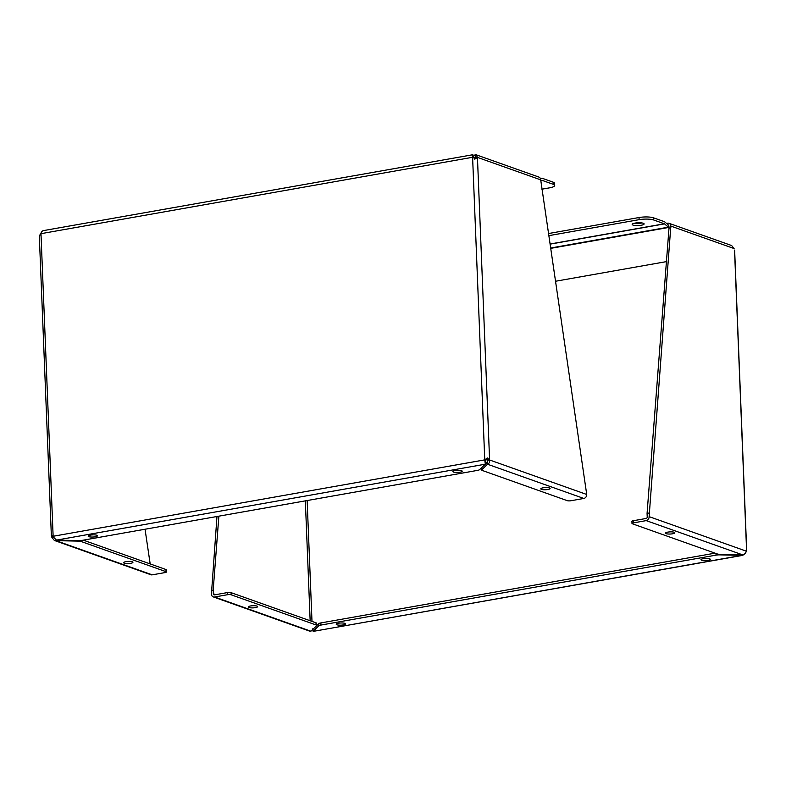 <?xml version="1.0" encoding="UTF-8"?>
<svg xmlns="http://www.w3.org/2000/svg" width="786" height="786" viewBox="0 0 786 786"><rect width="100%" height="100%" fill="white"/><g stroke="black" fill="none" stroke-linecap="round" stroke-linejoin="round"><path stroke-width="1.18" d="M741.935 554.808L741.964 555.358L313.359 631.355L742.682 555.368L719.593 554.877A4.667 1.091 177.7 0 0 716.056 555.132L320.943 625.067A4.667 1.091 177.7 0 0 318.811 625.823L313.123 631.266L313.034 629.173M744.273 554.209L742.682 555.368M734.556 250.862L746.572 550.053M213.281 596.908L309.822 631.197L310.902 631.217L316.591 625.774A4.667 1.091 177.7 0 0 316.738 625.489A4.667 1.091 177.7 0 0 316.08 624.968L231.163 594.796A2.653 0.619 177.7 0 0 227.527 594.717L214.607 597.006A3.537 2.967 109.6 0 1 213.281 596.908A3.537 2.967 109.6 0 1 211.424 594.108L216.975 516.5M709.611 558.797A4.647 1.081 -2.3 0 1 710.259 559.318A4.647 1.081 -2.3 0 1 705.661 560.595A4.647 1.081 -2.3 0 1 700.974 559.691A4.647 1.081 -2.3 0 1 704.364 558.512A4.647 1.081 -2.3 0 1 709.611 558.797M344.867 623.357A4.647 1.081 -2.3 0 1 345.516 623.878A4.647 1.081 -2.3 0 1 340.918 625.155A4.647 1.081 -2.3 0 1 336.231 624.251A4.647 1.081 -2.3 0 1 339.621 623.072A4.647 1.081 -2.3 0 1 344.867 623.357M666.489 223.391L667.658 223.185A3.537 2.967 109.6 0 1 668.984 223.293A3.537 2.967 109.6 0 1 670.831 226.083L649.118 516.638A3.537 2.967 109.6 0 1 646.22 520.617L633.3 522.896A2.653 0.619 177.7 0 0 632.003 523.486A2.653 0.619 177.7 0 0 632.376 523.781L717.294 553.953A4.667 1.091 177.7 0 0 720.163 554.346L742.524 554.818C744.637 554.385 745.885 553.157 746.248 551.143L649.118 516.638M211.287 590.522L213.183 590.188L218.872 516.166M231.163 594.796L231.074 592.654A2.653 0.619 177.7 0 0 227.439 592.575L214.519 594.864A1.326 1.12 109.6 0 1 213.32 593.774L213.183 590.188M316.719 625.587L318.723 623.671L318.811 625.823M704.924 558.463A4.647 1.081 177.7 0 0 706.221 558.414M340.181 623.023A4.647 1.081 177.7 0 0 341.488 622.964M320.943 625.067L320.855 622.925A4.667 1.091 177.7 0 0 318.723 623.671M320.855 622.925L715.054 553.157M668.984 223.293L731.648 245.546L734.095 248.553L670.831 226.083M633.3 522.896L633.211 520.754L646.131 518.465A1.326 1.12 109.6 0 0 647.222 516.972L647.075 513.386L648.971 513.052M670.9 227.783L669.004 228.117L647.075 513.386M668.247 225.366A1.326 1.12 109.6 0 1 668.935 226.417L669.004 228.117M256.973 606.094A4.647 1.081 -2.3 0 1 257.621 606.615A4.647 1.081 -2.3 0 1 253.023 607.883A4.647 1.081 -2.3 0 1 248.347 606.988A4.647 1.081 -2.3 0 1 251.736 605.8A4.647 1.081 -2.3 0 1 256.973 606.094M674.142 532.25A4.647 1.081 -2.3 0 1 674.801 532.77A4.647 1.081 -2.3 0 1 670.203 534.038A4.647 1.081 -2.3 0 1 665.516 533.144A4.647 1.081 -2.3 0 1 668.906 531.965A4.647 1.081 -2.3 0 1 674.142 532.25M252.286 605.751A4.647 1.081 177.7 0 0 253.593 605.701M316.738 625.489L316.65 623.337A4.667 1.091 177.7 0 0 315.992 622.817L316.08 624.968M231.074 592.654L315.992 622.817M670.763 531.857A4.647 1.081 -2.3 0 1 669.466 531.916M633.211 520.754A2.653 0.619 177.7 0 0 631.915 521.344L632.003 523.486M668.611 225.189L664.75 221.917A3.537 1.729 -100 0 0 664.278 221.632L653.579 217.84A10.621 2.476 177.7 0 0 639.038 217.526L548.471 233.55M548.785 235.662L639.126 219.667A10.621 2.476 -2.3 0 1 653.667 219.982L664.357 223.784A1.326 0.648 -100 0 1 664.534 223.882L668.395 227.164A3.537 1.729 80 0 0 668.866 227.439L668.984 227.478M555.535 281.25L666.43 261.62M641.897 222.949A5.974 1.395 -2.3 0 1 634.292 223.253M635.088 223.086A5.974 1.395 -2.3 0 1 641.062 222.841A5.974 1.395 -2.3 0 1 644.107 223.931A5.974 1.395 -2.3 0 1 638.193 225.562A5.974 1.395 -2.3 0 1 632.17 224.413A5.974 1.395 -2.3 0 1 635.088 223.086M44.036 230.642C42.493 230.534 41.471 231.546 40.98 233.678L39.428 235.947M53.477 537.172L51.905 537.447L51.444 535.138L56.464 540.1L78.836 540.581A4.667 1.091 177.7 0 0 82.373 540.326L477.485 470.392A4.667 1.091 177.7 0 0 479.617 469.635L485.306 464.192L484.756 459.869L487.359 457.983L489.599 459.977L477.446 157.387L475.343 158.792L472.602 157.279C472.16 155.314 472.248 154.469 472.877 154.734L43.318 230.632M473.034 157.514L473.732 157.681L472.966 156.886M51.365 535.914L51.444 535.138M472.946 156.355L472.877 154.734M487.359 457.983L486.819 458.503L487.693 460.311L489.599 459.977C489.776 462.188 489.089 463.612 487.526 464.241L481.838 469.684A4.667 1.091 177.7 0 0 481.69 469.969A4.667 1.091 177.7 0 0 482.349 470.49L567.266 500.662A2.653 0.619 177.7 0 0 570.901 500.741L583.831 498.452A3.537 2.967 -70.4 0 0 586.729 494.473L540.699 179.856L477.446 157.387L475.55 157.721L474.803 159.312M484.756 459.869L472.602 157.279L40.98 233.678L53.134 536.268L484.756 459.869L485.876 460.272L487.074 458.258M485.876 460.272L485.306 464.192L56.464 540.1M88.818 536.661A4.647 1.081 -2.3 0 1 88.17 536.14A4.647 1.081 -2.3 0 1 92.768 534.863A4.647 1.081 -2.3 0 1 97.454 535.767A4.647 1.081 -2.3 0 1 94.065 536.946A4.647 1.081 -2.3 0 1 88.818 536.661M453.561 472.101A4.647 1.081 -2.3 0 1 452.913 471.58A4.647 1.081 -2.3 0 1 457.511 470.313A4.647 1.081 -2.3 0 1 462.197 471.207A4.647 1.081 -2.3 0 1 458.808 472.386A4.647 1.081 -2.3 0 1 453.561 472.101M39.968 234.817L41.727 231.791M477.446 157.387L476.178 154.803L475.098 154.783L475.55 157.721L475.176 156.925L474.665 157.426M540.699 179.856A3.537 2.967 -70.4 0 0 538.852 177.066L476.178 154.803M487.693 460.311L487.526 464.241L583.831 498.452M92.119 534.902A4.647 1.081 177.7 0 0 93.416 534.853M456.863 470.342A4.647 1.081 177.7 0 0 458.159 470.293M51.905 537.447L54.352 540.454L55.904 540.64L55.875 539.913M54.352 540.454L150.883 574.743A3.537 2.967 -70.4 0 0 152.209 574.841L165.129 572.562A2.653 0.619 177.7 0 0 166.426 571.972A2.653 0.619 177.7 0 0 166.052 571.677L81.135 541.505A4.667 1.091 177.7 0 0 78.266 541.122L55.904 540.64L152.209 574.841M145.046 529.233L150.175 563.916M473.074 156.719L475.098 154.783M541.456 489.364A4.647 1.081 -2.3 0 1 540.807 488.843A4.647 1.081 -2.3 0 1 545.405 487.575A4.647 1.081 -2.3 0 1 550.092 488.47A4.647 1.081 -2.3 0 1 546.692 489.658A4.647 1.081 -2.3 0 1 541.456 489.364M485.306 464.133L487.438 462.099M124.286 563.208A4.647 1.081 -2.3 0 1 123.628 562.688A4.647 1.081 -2.3 0 1 128.226 561.42A4.647 1.081 -2.3 0 1 132.913 562.314A4.647 1.081 -2.3 0 1 129.523 563.493A4.647 1.081 -2.3 0 1 124.286 563.208M544.757 487.615A4.647 1.081 177.7 0 0 546.054 487.566M481.622 467.719A4.667 1.091 177.7 0 0 481.612 467.827L481.69 469.969M128.875 561.4A4.647 1.081 -2.3 0 1 127.578 561.45M166.426 571.972L166.337 569.821A2.653 0.619 177.7 0 0 165.964 569.526L83.296 540.159M475.618 157.485A10.621 2.476 177.7 0 0 473.496 157.387M553.216 184.297A10.621 2.476 -2.3 0 1 554.7 185.486L554.621 183.344A10.621 2.476 177.7 0 0 553.128 182.156L553.216 184.297L542.517 180.505A1.326 0.648 80 0 0 542.35 180.485L540.739 180.731M553.128 182.156L542.428 178.353A3.537 1.729 -100 0 0 541.967 178.304L540.404 178.55M554.7 185.486A10.621 2.476 -2.3 0 1 549.522 187.844L541.898 189.19M307.139 500.535L311.993 621.402M310.156 620.743L305.341 500.859M227.527 594.717L227.439 592.575M310.902 631.217L214.607 597.006M715.997 553.491L716.056 555.132M719.593 554.877L719.573 554.317M646.22 520.617L742.524 554.818M215.767 594.638L213.32 593.774M653.579 217.84L653.667 219.982M668.866 227.439L550.662 248.366M668.395 227.164L550.613 248.012M664.534 223.882L550.043 244.151M550.023 244.014L664.357 223.784M639.126 219.667L639.038 217.526M489.599 459.977L586.729 494.473M481.838 469.684L481.749 467.601M78.246 540.562L78.266 541.122M81.135 541.505L81.096 540.493M165.964 569.526L166.052 571.677M540.739 180.77L542.35 180.485M542.517 180.505L540.739 180.819M734.635 250.086L746.7 550.397M312.681 628.859L313.064 629.684M39.3 235.623L51.365 535.875M473.319 157.141L472.946 156.453"/></g></svg>
